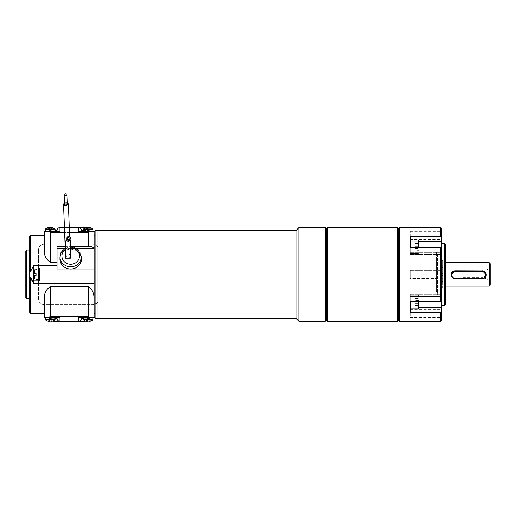 <?xml version="1.0" encoding="UTF-8"?>
<svg xmlns="http://www.w3.org/2000/svg" width="516" height="516" viewBox="0 0 516 516"><rect width="100%" height="100%" fill="white"/><g stroke="black" fill="none" stroke-linecap="round" stroke-linejoin="round"><path stroke-width="0.39" stroke-dasharray="2.58 1.94" d="M296.049 318.327L296.049 230.523M78.896 317.353L94.093 317.353L94.093 304.588L93.119 304.672A5.857 5.857 0 0 0 97.995 302.054L97.995 246.796A5.857 5.857 0 0 0 93.119 244.178L94.093 244.262L94.093 231.497L78.484 231.497L88.242 231.497L81.412 231.497L81.412 230.523L81.412 231.497L78.484 231.497L78.484 227.595A2.928 2.928 0 0 1 81.412 230.523L81.412 231.497M440.638 273.97L440.638 290.818L440.638 273.97M442.786 274.738L442.786 263.205L442.786 274.738M442.586 274.738L442.586 260.683L442.586 288.167L442.586 274.738L440.638 274.738M442.586 274.112L440.638 274.112M445.321 304.672L445.321 244.178M445.321 302.718L445.321 246.132L445.321 302.718L444.347 301.744L444.347 247.106L444.347 301.744L440.051 301.744L440.051 247.106L440.051 301.744L440.638 301.157L440.638 247.693L440.638 301.157M410.201 308.852L410.201 295.191L410.201 308.852L410.201 295.191L410.201 308.845L418.199 308.852L418.199 295.191L418.199 308.852L418.979 308.071L418.979 301.557M418.979 302.118L418.979 298.977L418.979 305.066L418.979 302.118L415.077 302.118L415.077 305.066L418.979 305.066M441.419 278.524L441.419 270.326L441.419 278.524L441.419 270.326L441.419 278.524L410.201 278.524L410.201 270.326L410.201 278.524L410.201 270.326L410.201 278.524L441.419 278.524M440.445 227.595L440.445 236.257L410.201 236.257L410.201 254.633L410.201 247.293L440.445 247.293L440.445 301.557L441.419 300.854L441.419 296.5L441.419 305.646L441.419 247.996L441.419 311.896L440.445 312.593L440.445 321.255M441.419 300.854L441.419 247.996L440.445 247.293M441.419 317.546L441.419 309.355L441.419 317.546L410.201 317.546L410.201 309.355L410.201 317.546M441.419 320.281L441.419 311.896M441.419 296.5L441.419 294.217L441.419 296.5L410.201 296.5L410.201 301.557L410.201 294.217L410.201 296.5L441.419 296.5M440.445 236.257L441.419 236.954L441.419 247.996M441.419 239.495L441.419 231.303L441.419 239.495L410.201 239.495L410.201 231.303L410.201 239.495M441.419 236.954L441.419 228.569M418.979 241.314L410.201 241.314L410.201 254.633L410.201 236.257L410.201 241.314L441.419 241.314M440.445 301.557L410.201 301.557L410.201 312.593L440.445 312.593M399.468 321.255L399.468 227.595M444.347 243.204L444.347 305.646M410.201 242.139L410.201 253.659L410.201 242.139M410.201 247.293L410.201 246.635M410.201 312.593L410.201 294.217L410.201 312.593M398.494 320.281L398.494 228.569M418.979 303.834L418.979 298.564L418.979 305.478L418.979 303.834L415.077 303.834L415.077 300.377L418.979 300.377M418.199 308.852L418.199 301.557M418.979 243.887L418.979 249.873L418.979 243.887L415.077 243.887L418.979 243.784M418.979 247.293L418.979 240.779L418.979 252.879L418.979 240.785L418.199 239.998L418.199 247.293M397.513 227.595L397.513 321.255M327.267 321.255L327.267 227.595M326.293 228.569L326.293 320.281M298.977 321.255L298.977 227.595M325.319 227.595L325.319 321.255M418.979 250.286L418.979 243.371L418.979 250.286L415.077 250.286L415.077 245.19L418.979 245.19M415.077 250.286L415.077 245.19M415.077 248.648L418.979 248.648M415.077 248.473L418.979 248.473M415.077 245.016L418.979 245.016M415.077 243.371L418.979 243.371M440.638 274.88L440.638 281.085L440.638 274.88M436.323 287.115L436.323 258.032L436.323 287.115M436.323 291.953L436.323 251.789L436.323 291.953M440.638 291.953L440.638 251.789L440.638 291.953M442.786 262.721L442.786 286.135L442.786 262.715L445.321 262.715M489.226 262.715L489.226 286.135M453.338 278.324L482.396 278.64L486.298 274.757M415.077 246.932L418.979 246.932M415.077 249.873L418.979 249.873M415.077 249.776L418.979 249.776M415.077 246.732L418.979 246.732M415.077 302.118L415.077 298.977L418.979 298.977M415.077 305.066L415.077 298.977M415.077 304.962L418.979 304.962M415.077 301.918L418.979 301.918M415.077 299.074L418.979 299.074M415.077 303.834L415.077 300.377M415.077 305.478L418.979 305.478M415.077 303.66L418.979 303.66M415.077 300.202L418.979 300.202M415.077 298.564L418.979 298.564M451.178 274.628A3.902 3.902 180 0 0 454.332 278.459L451.829 276.144A3.593 3.586 -0 0 1 451.829 273.093C452.28 271.861 453.113 271.1 454.332 270.797A3.902 3.902 180 0 0 452.99 271.332L454.88 270.835M454.332 278.459L454.88 278.537A3.902 3.902 -0 0 1 452.19 277.46M455.08 270.835L454.88 270.732A3.902 3.902 -0 0 0 450.978 274.635C451.21 272.261 452.513 270.965 454.88 270.732L455.041 270.732M490.2 267.888L490.2 280.962L490.2 267.888L486.143 270.229L486.143 278.621L486.143 270.229L483.956 270.229L483.956 278.621L483.956 270.229L482.982 271.203L482.982 277.647L482.982 271.203L462.884 271.203L462.884 277.647L462.884 271.203M490.2 285.155L490.2 263.695M442.586 270.132L442.586 273.448L442.586 270.132L440.638 270.132L440.638 273.448L440.638 270.132M442.586 275.402L442.586 278.717L442.586 275.402L440.638 275.402L440.638 278.717L440.638 275.402M442.586 273.938L440.638 273.938M442.586 274.912L440.638 274.912M34.578 275.357L36.236 275.447L34.578 275.357L34.578 279.091L34.578 275.441L36.236 275.447L36.236 273.403L36.236 275.357L36.236 273.403L34.578 273.493L34.94 273.403L34.94 269.371L34.94 273.493L34.578 273.493L34.578 269.758L34.578 273.409L34.94 273.403L34.94 269.371L34.94 273.493L36.236 273.493L36.236 275.447L34.578 275.357L34.578 279.091L34.578 275.357M34.578 273.493L34.578 269.758L34.578 273.493M47.853 321.055L49.11 318.52L47.853 321.055A7.772 7.772 0 0 0 49.13 321.345L49.472 321.345L49.13 321.345L49.381 318.52L49.13 321.345A7.772 7.772 0 0 1 47.853 321.055A7.772 7.772 0 0 0 49.13 321.345L49.381 318.52L49.13 321.345L49.472 321.345L49.472 318.52L50.91 318.52L49.104 318.52L51.278 318.52L49.104 318.52L49.472 318.52L49.472 321.055A7.708 6.901 0 0 0 50.91 321.055A7.708 6.901 0 0 1 49.472 321.055L49.472 321.055A7.708 6.901 0 0 0 50.91 321.055L50.91 318.52L51.278 318.52L50.91 318.52L50.91 321.345L50.91 318.52L50.91 321.345L51.252 321.345A7.772 7.772 0 0 0 52.529 321.055L51.271 318.52L52.529 321.055A7.772 7.772 0 0 1 51.252 321.345L51 318.52L51.252 321.345A7.772 7.772 0 0 0 52.529 321.055M52.529 227.795L51.271 230.33L52.529 227.795A7.772 7.772 0 0 0 51.252 227.504L51 230.33L51.252 227.504L50.91 227.504L50.91 230.33L49.472 230.33L51.278 230.33L49.104 230.33L51.278 230.33L50.91 230.33L50.91 227.795A7.708 6.901 180 0 0 49.472 227.795A7.708 6.901 180 0 1 50.91 227.795L51.252 227.504A7.772 7.772 0 0 1 52.529 227.795L51.271 230.33L52.529 227.795A7.772 7.772 0 0 0 51.252 227.504L51 230.33L51.252 227.504L50.91 227.504L50.91 230.33L50.91 227.795A7.708 6.901 180 0 0 49.472 227.795L49.472 230.33L49.104 230.33L49.472 230.33L49.472 227.504L49.472 230.33L49.472 227.504L49.13 227.504A7.772 7.772 0 0 0 47.853 227.795L49.11 230.33L47.853 227.795A7.772 7.772 0 0 1 49.13 227.504L49.381 230.33L49.13 227.504L49.472 227.504L49.472 230.33L49.472 227.504L49.13 227.504A7.772 7.772 0 0 0 47.853 227.795L49.11 230.33L47.853 227.795M50.91 321.055L50.91 318.52L50.91 321.345L51.252 321.345L51 318.52L51.252 321.345L50.91 321.055M67.196 238.521A1.464 1.458 -161.3 0 1 68.493 237.528A1.464 1.458 -161.3 0 1 69.97 239.456M67.415 203.923A1.464 0.89 -2.4 0 0 65.919 203.098A1.464 0.89 -2.4 0 0 64.494 204.046M49.381 230.33L49.13 227.504L49.381 230.33M38.481 273.364L38.481 279.788L38.481 273.364M38.481 275.486L38.481 269.062L38.481 275.486M85.901 321.055L87.165 318.52L85.901 321.055A7.772 7.772 0 0 0 87.178 321.345L87.43 318.52L87.178 321.345L87.52 321.345L87.52 318.52L88.965 318.52L87.152 318.52L89.326 318.52L87.152 318.52L87.52 318.52L87.52 321.055A7.708 6.901 0 0 0 88.965 321.055A7.708 6.901 0 0 1 87.52 321.055L87.178 321.345A7.772 7.772 0 0 1 85.901 321.055L87.165 318.52L85.901 321.055A7.772 7.772 0 0 0 87.178 321.345L87.43 318.52L87.178 321.345L87.52 321.345L87.52 318.52L87.52 321.055A7.708 6.901 0 0 0 88.965 321.055L88.965 318.52L89.326 318.52L88.965 318.52L88.965 321.345L88.965 318.52L88.965 321.345L89.3 321.345A7.772 7.772 0 0 0 90.577 321.055L89.32 318.52L90.577 321.055A7.772 7.772 0 0 1 89.3 321.345L89.049 318.52L89.3 321.345L88.965 321.345L88.965 318.52L88.965 321.345L89.3 321.345A7.772 7.772 0 0 0 90.577 321.055L89.32 318.52L90.577 321.055M67.364 202.704L64.442 202.827M90.577 227.795L89.32 230.33L90.577 227.795A7.772 7.772 0 0 0 89.3 227.504L89.049 230.33L89.3 227.504L88.965 227.504L88.965 230.33L87.52 230.33L89.326 230.33L87.152 230.33L89.326 230.33L88.965 230.33L88.965 227.795A7.708 6.901 180 0 0 87.52 227.795A7.708 6.901 180 0 1 88.965 227.795L89.3 227.504A7.772 7.772 0 0 1 90.577 227.795L89.32 230.33L90.577 227.795A7.772 7.772 0 0 0 89.3 227.504L89.049 230.33L89.3 227.504L88.965 227.504L88.965 230.33L88.965 227.795A7.708 6.901 180 0 0 87.52 227.795L87.52 230.33L87.152 230.33L87.52 230.33L87.52 227.504L87.52 230.33L87.52 227.504L87.178 227.504A7.772 7.772 0 0 0 85.901 227.795L87.165 230.33L85.901 227.795A7.772 7.772 0 0 1 87.178 227.504L87.43 230.33L87.178 227.504L87.52 227.504L87.52 230.33L87.52 227.504L87.178 227.504A7.772 7.772 0 0 0 85.901 227.795L87.165 230.33L85.901 227.795M25.8 251.008L25.8 297.842M39.461 269.062L39.461 279.788L39.461 269.062L39.461 279.788L39.461 269.062L38.481 269.062L39.461 269.062M38.481 279.788L34.94 279.478L34.94 275.357L34.94 279.478L34.578 279.091L38.481 279.788M89.049 318.52L89.3 321.345L89.049 318.52M55.07 317.353L45.311 317.353L55.07 317.353L45.311 317.353L55.07 317.353L54.883 319.881L45.498 319.881A7.804 7.804 0 0 0 47.833 321.087M65.455 258.213L67.054 256.097L68.428 256.013L70.337 258.213M68.428 256.013L70.021 253.814L65.145 253.904M65.461 254.981L67.054 256.097M87.43 230.33L87.178 227.504L87.43 230.33M26.774 298.816L26.774 250.034M39.461 280.769L39.461 268.081L39.461 280.769L39.461 268.081L39.461 280.769L29.702 280.769L29.702 268.081L29.702 280.769L29.702 268.081L29.702 280.769L39.461 280.769M53.116 321.255L59.946 321.255A2.928 2.928 0 0 1 57.018 318.327L50.194 318.327L52.277 321.133L50.194 318.327L50.194 317.353L57.018 317.353L50.194 317.353L50.194 318.327L55.07 318.327M57.018 318.327A2.928 2.928 0 0 0 59.946 321.255A2.928 2.928 0 0 1 57.018 318.327L57.018 317.353L57.018 318.327A2.928 2.928 0 0 0 59.946 321.255L85.314 321.255M55.07 230.523L57.018 230.523A2.928 2.928 0 0 1 59.946 227.595A2.928 2.928 0 0 0 57.018 230.523A2.928 2.928 0 0 1 59.946 227.595L78.484 227.595A2.928 2.928 0 0 1 81.412 230.523L88.242 230.523L88.242 231.497L88.242 230.523L83.36 230.523M50.194 230.523L52.277 227.717L50.194 230.523L50.194 231.497L57.018 231.497L50.194 231.497L50.194 230.523M45.311 231.497L55.07 231.497L45.311 231.497L55.07 231.497L45.311 231.497L45.311 229.343L55.07 229.343L45.311 229.343L55.07 229.343L54.883 228.969L45.498 228.969A7.804 7.804 0 0 1 47.833 227.762M57.018 230.523L57.018 231.497L59.946 231.497L57.018 231.497L57.018 230.523M29.702 298.816L29.702 250.034L29.702 298.816M39.461 268.081L29.702 268.081L39.461 268.081M59.946 321.255L59.946 317.353L44.337 317.353L44.337 304.672C40.442 304.014 38.494 302.06 38.481 298.816L38.481 283.374L33.605 283.374L33.605 265.476L30.676 271.293L30.676 235.399M81.412 318.327A2.928 2.928 0 0 1 78.484 321.255A2.928 2.928 0 0 0 81.412 318.327A2.928 2.928 0 0 1 78.484 321.255L78.484 317.353L88.242 317.353L81.412 317.353L81.412 318.327L81.412 317.353L81.412 318.327L88.242 318.327L86.153 321.133L88.242 318.327L88.242 317.353L88.242 318.327L83.36 318.327M83.36 231.497L93.119 231.497L83.36 231.497L93.119 231.497L83.36 231.497L83.547 228.969L92.932 228.969A7.804 7.804 0 0 0 90.597 227.762M86.153 227.717L88.242 230.523L86.153 227.717M64.423 227.595L69.299 227.595M59.946 227.595L59.946 231.497L44.337 231.497L44.337 244.178L93.119 244.178L44.337 244.178L44.337 235.399L44.337 251.008M49.123 231.497L50.194 232.471L50.194 244.178M29.702 236.373L29.702 312.477M44.337 297.842L44.337 313.451L44.337 304.672L93.119 304.672L44.337 304.672A5.857 5.857 0 0 1 38.481 298.816L38.481 250.034C38.487 246.796 40.435 244.842 44.337 244.178A5.857 5.857 0 0 0 38.481 250.034L38.481 265.476L33.605 265.476M88.242 304.672L88.242 316.379L50.194 316.379L49.123 317.353M80.522 317.353L79.683 317.353M93.119 317.353L83.36 317.353L93.119 317.353L83.36 317.353L93.119 317.353L93.119 319.507L83.36 319.507L93.119 319.507L83.36 319.507L83.547 319.881L92.932 319.881A7.804 7.804 0 0 1 90.597 321.087M81.412 259.116A10.733 9.914 -0 0 0 70.679 249.202A10.733 9.914 -0 0 0 59.946 259.116M57.018 269.933L94.093 269.933L94.093 231.497L94.093 244.262L97.995 246.796L97.995 302.054L94.093 304.588L94.093 317.353L94.093 269.933M57.018 246.396L57.018 269.062M76.297 248.299L65.01 248.299M64.964 246.396L70.415 246.396M78.484 227.595A2.928 2.928 0 0 1 81.412 230.523A2.928 2.928 0 0 0 78.484 227.595M50.194 232.471L88.242 232.471L89.313 231.497M30.676 271.293L29.702 271.526M29.702 277.324L30.676 277.556L33.605 283.374M30.676 313.451L30.676 277.556M93.957 248.299L94.093 248.822M38.481 283.374L38.481 265.476M95.067 313.451L94.093 313.451L95.067 313.451L95.067 318.327M95.067 235.399L94.093 235.399L95.067 235.399L95.067 230.523M410.201 252.35L441.419 252.35L410.201 252.35M441.419 307.536L418.979 307.536M451.829 273.093A3.412 3.412 180 0 0 451.829 276.144M442.586 268.823L440.638 268.823M442.586 267.836L440.638 267.836M442.586 267.462L440.638 267.462M442.586 265.772L440.638 265.772M442.586 283.078L440.638 283.078M442.586 281.388L440.638 281.388M442.586 281.014L440.638 281.014M442.586 280.027L440.638 280.027M34.94 275.447L34.94 279.478L34.94 275.447M45.311 317.353L45.311 319.507L55.07 319.507M70.382 248.022A8.778 8.114 -0 0 0 65.048 249.905M59.946 256.878A10.733 9.914 180 0 1 70.679 246.964A10.733 9.914 180 0 1 81.412 256.878M83.36 229.343L93.119 229.343L83.36 229.343L93.119 229.343L92.932 228.969M50.194 316.379L50.194 304.672M69.46 232.471L64.577 232.471M88.242 232.471L88.242 244.178M410.201 254.633L441.419 254.633L410.201 254.633M410.201 294.217L441.419 294.217L410.201 294.217M418.979 295.971L418.199 295.191L410.201 295.191L418.199 295.191L418.979 295.971M418.979 252.879L418.199 253.659L410.201 253.659L418.199 253.659L418.979 252.879M410.201 239.998L418.199 239.998M440.638 247.693L440.051 247.106L444.347 247.106L445.321 246.132M440.638 258.032L436.323 258.032L437.516 254.91L436.323 251.789L440.638 251.789M440.638 290.818L436.323 290.818L437.516 293.939L437.516 254.91L437.516 293.939L436.323 297.061L440.638 297.061M445.321 286.135L442.786 286.135M410.201 231.303L441.419 231.303M410.201 270.326L441.419 270.326L410.201 270.326M410.201 309.355L441.419 309.355M462.884 277.647L482.982 277.647L483.956 278.621L486.143 278.621L490.2 280.962M442.586 260.683L440.638 260.683M442.586 288.167L440.638 288.167M442.586 273.448L440.638 273.448M442.586 278.717L440.638 278.717M49.104 318.52L50.194 318.172L51.278 318.52L50.194 318.172L49.104 318.52M50.194 230.678L51.278 230.33L50.194 230.678L49.104 230.33L50.194 230.678M34.94 269.371L34.578 269.758L38.481 269.062L34.94 269.371M87.152 318.52L88.242 318.172L89.326 318.52L88.242 318.172L87.152 318.52M52.548 321.087A7.804 7.804 0 0 0 54.883 319.881M87.152 230.33L88.242 230.678L89.326 230.33L88.242 230.678L87.152 230.33M54.883 228.969A7.804 7.804 0 0 0 52.548 227.762M45.311 319.507L45.498 319.881M70.021 253.814L69.589 236.818M83.547 319.881A7.804 7.804 0 0 0 85.888 321.087M85.888 227.762A7.804 7.804 0 0 0 83.547 228.969M55.07 231.497L55.07 229.343M65.01 248.331L70.402 246.816M83.36 317.353L83.36 319.507M93.119 231.497L93.119 229.343"/><path stroke-width="0.77" d="M85.314 321.255L78.484 321.255L78.484 317.353L89.313 317.353L88.242 316.379L89.313 317.353L94.093 317.353L94.093 231.497L95.067 230.523L97.995 230.523L98.001 318.327L97.995 230.523L296.049 230.523L296.049 318.327L298.977 321.255L325.319 321.255L325.319 227.595L298.977 227.595L298.977 321.255M444.347 243.204L445.321 244.178L445.321 304.672L444.347 305.646L444.347 243.204L441.419 243.204M418.979 301.557L418.979 308.071L418.199 308.852L418.199 301.557M440.445 312.593L441.419 311.896L441.419 300.854L440.445 301.557L440.445 247.293L410.201 247.293L410.201 236.257L440.445 236.257L440.445 227.595L399.468 227.595L399.468 321.255L440.445 321.255L440.445 312.593L410.201 312.593L410.201 301.557L440.445 301.557M441.419 311.896L441.419 320.281L440.445 321.255M440.445 247.293L441.419 247.996L441.419 300.854M440.445 227.595L441.419 228.569L441.419 236.954L440.445 236.257M441.419 247.996L441.419 236.954M410.201 246.635L410.201 247.293M399.468 227.595L398.494 228.569L398.494 320.281L399.468 321.255M397.513 242.268L397.513 227.595L327.267 227.595L327.267 321.255L397.513 321.255L397.513 242.268M325.319 321.255L326.293 320.281L326.293 228.569L327.267 227.595M296.049 230.523L298.977 227.595M410.201 239.998L418.199 239.998L418.199 247.293M418.199 239.998L418.979 240.779L418.979 247.293M489.226 262.715L490.2 263.695L490.2 285.155L489.226 286.135L489.226 262.715L445.321 262.715M455.08 278.434L482.396 278.434A3.593 3.586 180 0 0 485.988 274.841A3.593 3.586 180 0 0 482.396 271.255L455.08 271.255A3.593 3.586 180 0 0 451.487 274.841A3.593 3.586 180 0 0 455.08 278.434L455.08 278.737A3.902 3.902 -0 0 1 451.178 274.835A3.902 3.902 -0 0 1 455.08 270.932L482.396 270.932L454.88 270.835L450.978 274.757L453.338 278.324M482.396 270.835L486.298 274.835A3.902 3.902 -0 0 1 482.396 278.737L455.08 278.737C452.945 278.73 451.648 277.427 451.178 274.835L451.178 274.628A3.902 3.902 180 0 1 452.99 271.332L451.178 274.628M68.744 236.786A1.464 1.458 -161.3 0 1 70.221 238.708A1.464 1.458 -161.3 0 1 68.37 239.624A1.464 1.458 -161.3 0 1 68.744 236.786M65.648 195.609A1.464 0.89 -2.4 0 0 67.028 194.655A1.464 0.89 -2.4 0 0 65.526 193.823A1.464 0.89 -2.4 0 0 64.107 194.777A1.464 0.89 -2.4 0 0 65.648 195.609M50.91 321.345L51.252 321.345A7.772 7.772 0 0 0 52.529 321.055L52.529 321.055M47.853 321.055L47.853 321.055A7.772 7.772 0 0 0 49.13 321.345L49.472 321.055A7.708 6.901 0 0 0 50.91 321.055M70.221 238.708L69.97 239.456A1.464 1.458 -161.3 0 1 68.118 240.372A1.464 1.458 -161.3 0 1 67.196 238.521L67.448 237.773M64.107 194.777L64.494 204.046A1.464 0.89 -2.4 0 0 66.042 204.878A1.464 0.89 -2.4 0 0 67.415 203.923L67.028 194.655M47.853 227.795L47.853 227.795A7.772 7.772 0 0 1 49.13 227.504L49.472 227.504M52.529 227.795L52.529 227.795A7.772 7.772 0 0 0 51.252 227.504L50.91 227.795A7.708 6.901 180 0 0 49.472 227.795M68.744 241.469C66.861 241.288 66.029 240.263 66.235 238.392L67.751 236.747C69.989 236.451 71.047 237.431 70.937 239.676L68.744 241.469M64.442 202.827L63.513 204.059C63.849 205.175 64.932 205.6 66.777 205.336L68.389 203.859L67.364 202.704M26.774 298.816L25.8 297.842L25.8 251.008L26.774 250.034L26.774 298.816L29.702 298.816M90.577 321.055L90.577 321.055A7.772 7.772 0 0 1 89.3 321.345L88.965 321.345M85.901 321.055L85.901 321.055A7.772 7.772 0 0 0 87.178 321.345L87.52 321.055A7.708 6.901 0 0 0 88.965 321.055M55.07 317.353L54.883 319.881L45.498 319.881A7.804 7.804 0 0 0 47.833 321.087M70.937 239.676C70.092 244.726 70.453 250.228 70.337 258.213L65.455 258.213L65.693 242.172L66.235 238.392M63.513 204.059L65.461 254.981M90.577 227.795L90.577 227.795A7.772 7.772 0 0 0 89.3 227.504L88.965 227.795A7.708 6.901 180 0 0 87.52 227.795L87.52 227.795M85.901 227.795L85.901 227.795A7.772 7.772 0 0 1 87.178 227.504L87.52 227.504M45.311 231.497L45.498 228.969L54.883 228.969A7.804 7.804 0 0 0 52.548 227.762M55.07 231.497L55.07 229.343L45.311 229.343L45.498 228.969A7.804 7.804 0 0 1 47.833 227.762M53.116 321.255L59.946 321.255A2.928 2.928 0 0 1 57.018 318.327L57.018 317.353L57.018 318.327A2.928 2.928 0 0 0 59.946 321.255A2.928 2.928 0 0 1 57.018 318.327L55.07 318.327M55.07 230.523L57.018 230.523L57.018 231.497L57.018 230.523A2.928 2.928 0 0 1 59.946 227.595L64.423 227.595M80.522 317.353L81.412 317.353L81.412 318.327A2.928 2.928 0 0 1 78.484 321.255L59.946 321.255L59.946 317.353L44.337 317.353L44.337 297.842C44.144 293.294 46.092 289.553 50.194 286.612L88.242 286.612C92.338 289.547 94.286 293.288 94.093 297.842M93.119 317.353L92.932 319.881L83.547 319.881A7.804 7.804 0 0 0 85.888 321.087M83.36 317.353L83.36 319.507L93.119 319.507L92.932 319.881A7.804 7.804 0 0 1 90.597 321.087M49.123 317.353L50.194 316.379L50.194 286.612M85.314 227.595L78.484 227.595L85.314 227.595M64.577 232.471L50.194 232.471L49.123 231.497L59.946 231.497L59.946 227.595M50.194 232.471L50.194 262.238C46.098 259.303 44.144 255.562 44.337 251.008L44.337 231.497L49.123 231.497M83.36 231.497L83.547 228.969L92.932 228.969A7.804 7.804 0 0 0 90.597 227.762M69.299 227.595L78.484 227.595A2.928 2.928 0 0 1 81.412 230.523L81.412 231.497M29.702 312.477L29.702 236.373L30.676 235.399L30.676 271.293L33.605 265.476L33.605 283.374L30.676 277.556L30.676 313.451L29.702 312.477M79.683 317.353L78.896 317.353M59.946 256.878L59.946 259.116A10.733 9.914 -0 0 0 70.789 269.03A10.733 9.914 -0 0 0 81.412 259.116L81.412 256.878A10.733 9.914 180 0 1 70.789 266.791A10.733 9.914 180 0 1 59.946 256.878L60.965 252.595L65.01 248.331M57.018 269.062L57.018 246.396L64.964 246.396M70.415 246.396L88.242 246.396C91.209 246.487 93.112 247.119 93.957 248.299L76.297 248.299M65.01 248.299L57.018 248.299M50.194 262.238L57.018 262.238M83.36 230.523L81.412 230.523A2.928 2.928 0 0 0 78.484 227.595L78.484 231.497L89.313 231.497L88.242 232.471L88.242 246.396M29.702 271.526L30.676 271.293M30.676 277.556L29.702 277.324M57.018 265.476L33.605 265.476M33.605 283.374L94.093 283.374M94.093 269.913L57.018 269.913M89.313 231.497L94.093 231.497M95.067 230.523L95.067 318.327L296.049 318.327M418.979 241.314L441.419 241.314M418.979 307.536L441.419 307.536M455.08 270.835L455.08 271.255M482.396 278.434L455.08 278.737M482.396 271.255L482.396 270.932A3.902 3.902 -0 0 1 486.298 274.835C485.827 277.427 484.524 278.73 482.396 278.737M452.19 277.46A3.902 3.902 -0 0 1 450.978 274.693M55.07 319.507L45.311 319.507L45.498 319.881M65.048 249.905A8.778 8.114 -0 0 0 62.442 258.935A8.778 8.114 -0 0 0 70.769 264.244A8.778 8.114 -0 0 0 79.458 255.949A8.778 8.114 -0 0 0 70.382 248.022M81.412 318.327L83.36 318.327M83.36 229.343L93.119 229.343L92.932 228.969M50.194 316.379L88.242 316.379L88.242 286.612M88.242 232.471L69.46 232.471M444.347 305.646L441.419 305.646M410.201 308.852L418.199 308.852M398.494 228.569L397.513 227.595M398.494 320.281L397.513 321.255M326.293 320.281L327.267 321.255M326.293 228.569L325.319 227.595M489.226 286.135L445.321 286.135M52.548 321.087A7.804 7.804 0 0 0 54.883 319.881M69.589 236.818L68.389 203.859M55.07 229.343L54.883 228.969M45.311 317.353L45.311 319.507M85.888 227.762A7.804 7.804 0 0 0 83.547 228.969M26.774 250.034L29.702 250.034M83.36 319.507L83.547 319.881M70.402 246.816L78.148 249.654L81.412 256.878M93.119 231.497L93.119 229.343M44.337 235.399L30.676 235.399M44.337 313.451L30.676 313.451M94.093 317.353L95.067 318.327"/></g></svg>
